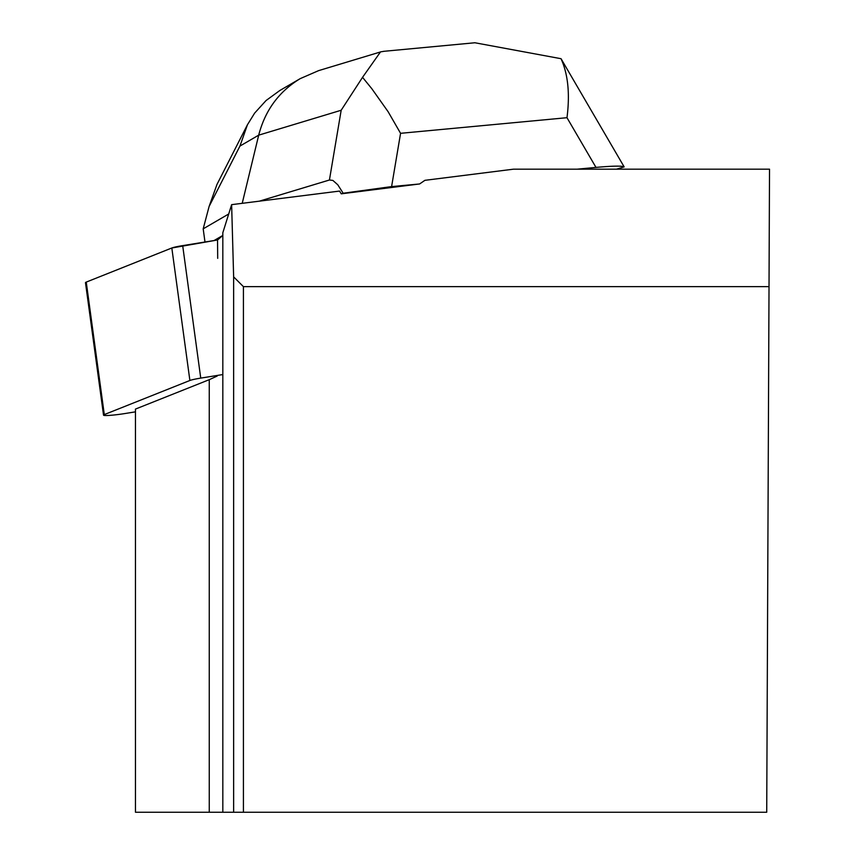 <?xml version="1.0" encoding="UTF-8"?>
<svg xmlns="http://www.w3.org/2000/svg" width="855" height="855" viewBox="0 0 855 855"><rect width="100%" height="100%" fill="white"/><g stroke="black" fill="none" stroke-linecap="round" stroke-linejoin="round"><path stroke-width="1.28" d="M222.824 374.554L200.743 378.113A16.769 1.368 172.2 0 0 189.885 380.486L104.299 414.59A16.769 1.368 172.2 0 0 103.53 415.124A16.769 1.368 172.2 0 0 125.14 413.51L135.464 411.843M103.53 415.124L85.479 282.631A16.769 1.368 -7.8 0 1 86.248 282.097L171.823 247.993A16.769 1.368 -7.8 0 1 182.681 245.62L217.544 239.988L222.76 235.467L222.824 232.752L222.824 812.25L233.639 812.25L233.639 276.87L231.63 204.655L222.824 232.752M233.639 276.87L243.419 286.649L769.019 286.649L769.521 169.172L513.534 169.172L424.903 180.33L419.602 183.964L341.231 193.829L339.563 191.071L231.63 204.655M217.694 258.349L217.544 239.988L171.812 247.993L86.248 282.097L104.299 414.59M222.824 812.25L135.464 812.25L135.464 409.085L209.251 379.684L209.251 812.25M217.202 376.04L209.251 379.684M769.019 286.649L766.721 812.25L233.639 812.25M243.419 812.25L243.419 286.649M341.231 193.829L343.176 193.241L337.768 184.766L332.862 180.416L329.432 180.01L341.177 110.252L258.702 135.154C265.125 110.348 278.965 91.506 300.223 78.628L318.616 70.634L380.56 51.931M259.332 201.171L329.432 180.01M577.211 169.172L595.988 167.409L566.983 117.701C570.039 93.932 568.062 74.267 561.04 58.706L624.15 166.875L616.541 169.172M384.301 51.268L380.539 51.866L362.541 77.335L371.786 88.663L388.127 111.727L400.568 133.316L391.601 186.593L419.602 183.964M228.616 214.039L203.191 228.841L204.986 242.018M214.028 240.554L222.76 235.467M391.601 186.593L343.176 193.241M624.15 166.875C621.895 165.731 612.511 165.913 595.988 167.409M242.221 203.319L258.702 135.154L239.934 146.077L209.101 206.472L216.956 184.477L247.319 124.99M209.101 206.472L203.191 228.841M561.04 58.706L474.835 42.75L472.494 42.996M362.541 77.335L341.177 110.252M239.934 146.077L247.469 124.702L254.64 113.106L266.065 100.527L279.831 90.502M189.885 380.486L171.823 247.993M182.681 245.62L200.743 378.113M566.983 117.701L400.568 133.316M383.606 51.332L474.835 42.771M279.852 90.491L300.223 78.628"/></g></svg>
